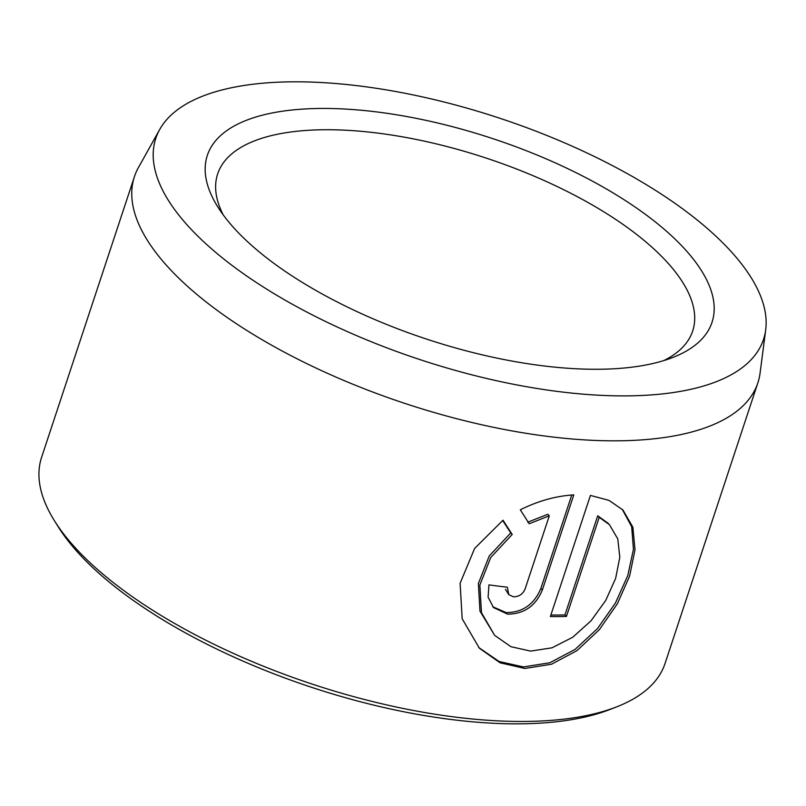 <?xml version="1.0" encoding="UTF-8"?>
<svg xmlns="http://www.w3.org/2000/svg" width="806" height="806" viewBox="0 0 806 806"><rect width="100%" height="100%" fill="white"/><g stroke="black" fill="none" stroke-linecap="round" stroke-linejoin="round"><path stroke-width="1.21" d="M494.632 635.33L479.973 611.109L478.371 583.504L489.262 555.949L510.742 532.917L512.223 534.459L490.753 557.47L479.852 585.015L481.454 612.631L494.622 635.33L510.913 646.694L530.63 651.097L552.009 647.822L572.703 637.254L591.04 620.801L605.709 600.45L615.603 578.496L619.814 557.319L617.789 538.922L609.457 524.706L599.211 517.321L566.427 616.449A328.334 130.401 -161.7 0 1 550.367 616.54L590.425 495.418L608.963 500.365L622.917 509.966L632.871 527.225L635.007 549.783L629.597 576.129L617.356 603.785L599.392 629.627L576.985 650.623L551.495 664.225L524.887 668.466L500.093 662.814L479.389 648.236L462.181 618.786L460.105 583.272L474.623 548.463L503.004 520.213L512.223 534.459M478.653 647.47L499.085 661.484L523.406 666.935L549.833 662.754L575.172 649.334L597.478 628.599L615.411 603.059L627.763 575.635L633.435 549.36L631.682 526.731L622.232 509.281M508.767 594.657L513.432 596.803C518.953 596.793 522.852 594.153 525.129 588.894L549.299 515.81L529.21 523.729L520.293 509.805C538.227 500.889 556.059 495.922 573.791 494.914L542.347 589.992C535.688 605.921 524.132 613.981 507.689 614.162L493.544 607.583L488.104 597.246L488.94 584.874A328.334 130.401 18.3 0 0 507.337 587.191L508.767 594.657L505.473 589.337M492.788 606.767L506.208 612.631C522.651 612.449 534.197 604.399 540.856 588.461L571.756 495.035M193.49 231.765A320.063 127.106 18.3 0 0 530.207 387.343A320.063 127.106 18.3 0 0 765.7 329.845A320.063 127.106 18.3 0 0 725.843 245.941A320.063 127.106 18.3 0 0 412.098 94.695A320.063 127.106 18.3 0 0 159.729 129.444A320.063 127.106 18.3 0 0 193.49 231.765M765.7 329.845L760.088 373.067A328.334 130.401 -161.7 0 1 757.872 382.82A328.334 130.401 -161.7 0 1 506.773 429.941A328.334 130.401 -161.7 0 1 173.099 272.458A328.334 130.401 -161.7 0 1 134.431 176.635A328.334 130.401 -161.7 0 1 138.461 167.487L159.729 129.444M616.65 706.872L609.83 709.532A322.078 127.912 -161.7 0 1 83.683 558.679A322.078 127.912 -161.7 0 1 58.485 527.195L54.596 520.998A328.334 130.401 18.3 0 0 80.288 553.097A328.334 130.401 18.3 0 0 616.65 706.872A328.334 130.401 18.3 0 0 665.061 663.459L757.872 382.82M238.626 232.974A265.789 105.556 -161.7 0 1 217.832 206.981A265.789 105.556 -161.7 0 1 356.393 109.828A265.789 105.556 -161.7 0 1 680.707 244.732A265.789 105.556 -161.7 0 1 672.819 357.461A265.789 105.556 -161.7 0 1 238.626 232.974M663.761 360.604A250.152 99.35 18.3 0 0 692.666 331.024A250.152 99.35 18.3 0 0 663.207 258.011A250.152 99.35 18.3 0 0 408.974 138.028A250.152 99.35 18.3 0 0 217.66 173.935A250.152 99.35 18.3 0 0 223.232 214.91M134.431 176.635L41.61 457.264A328.334 130.401 18.3 0 0 54.596 520.998M527.728 522.197L547.818 514.278L549.299 515.81M510.742 532.917L502.672 520.454M550.861 615.028A328.334 130.401 18.3 0 0 564.946 614.918L566.427 616.449M564.946 614.918L597.72 515.79L599.211 517.321M597.72 515.79L607.976 523.165M540.856 588.461L542.347 589.992M607.966 523.175L609.064 524.303"/></g></svg>
